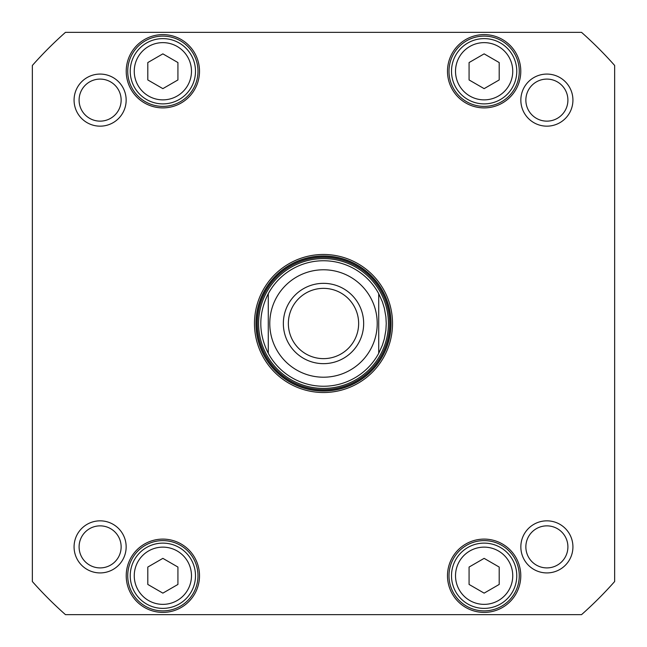 <?xml version="1.0" encoding="UTF-8"?>
<svg xmlns="http://www.w3.org/2000/svg" width="647" height="647" viewBox="0 0 647 647"><rect width="100%" height="100%" fill="white"/><g stroke="black" fill="none" stroke-linecap="round" stroke-linejoin="round"><path stroke-width="0.97" d="M268.279 353.302C258.315 333.431 258.315 313.569 268.279 293.698L268.279 353.302A62.751 62.751 0 0 0 378.721 353.302L378.721 293.698L382.369 301.777L384.334 308.134L385.895 316.86L386.251 323.5L385.895 330.14L384.334 338.866L382.369 345.223L378.721 353.302L378.721 293.698A62.751 62.751 0 0 0 268.279 293.698L268.279 353.302A62.751 62.751 0 0 0 378.721 353.302A62.751 62.751 0 0 1 268.279 353.302M363.663 323.5A40.163 40.163 0 0 0 303.419 288.724A40.163 40.163 0 0 0 303.419 358.276A40.163 40.163 0 0 0 363.663 323.5M358.64 323.5A35.14 35.14 0 0 1 305.934 353.933A35.14 35.14 0 0 1 305.934 293.067A35.14 35.14 0 0 1 358.64 323.5M147.807 62.557L162.866 53.863L177.925 62.557L177.925 79.945L162.866 88.639L147.807 79.945L147.807 62.557M469.075 567.055L484.134 558.361L499.193 567.055L499.193 584.443L484.134 593.137L469.075 584.443L469.075 567.055M147.807 567.055L162.866 558.361L177.925 567.055L177.925 584.443L162.866 593.137L147.807 584.443L147.807 567.055M469.075 62.557L484.134 53.863L499.193 62.557L499.193 79.945L484.134 88.639L469.075 79.945L469.075 62.557M65.468 32.35L581.532 32.35A389.033 389.033 0 0 1 614.65 65.468L614.65 581.532A389.033 389.033 0 0 1 581.532 614.65L65.468 614.65A389.033 389.033 0 0 1 32.35 581.532L32.35 65.468A389.033 389.033 0 0 1 65.468 32.35M323.5 392.519A69.019 69.019 0 0 0 383.275 288.991A69.019 69.019 0 0 0 263.725 288.991A69.019 69.019 0 0 0 323.5 392.519M74.073 100.115A26.042 26.042 0 0 0 113.136 122.671A26.042 26.042 0 0 0 113.136 77.567A26.042 26.042 0 0 0 74.073 100.115M520.843 546.885A26.042 26.042 0 0 0 559.906 569.433A26.042 26.042 0 0 0 559.906 524.329A26.042 26.042 0 0 0 520.843 546.885M447.489 575.749A36.644 36.644 0 0 0 502.46 607.484A36.644 36.644 0 0 0 502.46 544.014A36.644 36.644 0 0 0 447.489 575.749M126.222 71.251A36.644 36.644 0 0 0 181.184 102.986A36.644 36.644 0 0 0 181.184 39.516A36.644 36.644 0 0 0 126.222 71.251M447.489 71.251A36.644 36.644 0 0 0 502.46 102.986A36.644 36.644 0 0 0 502.46 39.516A36.644 36.644 0 0 0 447.489 71.251M126.222 575.749A36.644 36.644 0 0 0 181.184 607.484A36.644 36.644 0 0 0 181.184 544.014A36.644 36.644 0 0 0 126.222 575.749M520.843 100.115A26.042 26.042 0 0 0 559.906 122.671A26.042 26.042 0 0 0 559.906 77.567A26.042 26.042 0 0 0 520.843 100.115M74.073 546.885A26.042 26.042 0 0 0 113.136 569.433A26.042 26.042 0 0 0 113.136 524.329A26.042 26.042 0 0 0 74.073 546.885M146.554 547.491A32.625 32.625 0 0 0 146.554 604.007A32.625 32.625 0 0 0 195.491 575.749A32.625 32.625 0 0 0 146.554 547.491M146.554 42.993A32.625 32.625 0 0 0 146.554 99.509A32.625 32.625 0 0 0 195.491 71.251A32.625 32.625 0 0 0 146.554 42.993M467.821 547.491A32.625 32.625 0 0 0 467.821 604.007A32.625 32.625 0 0 0 516.767 575.749A32.625 32.625 0 0 0 467.821 547.491M467.821 42.993A32.625 32.625 0 0 0 467.821 99.509A32.625 32.625 0 0 0 516.767 71.251A32.625 32.625 0 0 0 467.821 42.993M323.5 391.014A67.514 67.514 0 0 1 265.027 289.743A67.514 67.514 0 0 1 381.973 289.743A67.514 67.514 0 0 1 323.5 391.014M525.857 100.115A21.019 21.019 0 0 1 557.39 81.91A21.019 21.019 0 0 1 557.39 118.32A21.019 21.019 0 0 1 525.857 100.115M79.096 546.885A21.019 21.019 0 0 1 110.629 528.68A21.019 21.019 0 0 1 110.629 565.09A21.019 21.019 0 0 1 79.096 546.885M525.857 546.885A21.019 21.019 0 0 1 557.39 528.68A21.019 21.019 0 0 1 557.39 565.09A21.019 21.019 0 0 1 525.857 546.885M79.096 100.115A21.019 21.019 0 0 1 110.629 81.91A21.019 21.019 0 0 1 110.629 118.32A21.019 21.019 0 0 1 79.096 100.115M127.726 575.749A35.14 35.14 0 0 1 180.432 545.316A35.14 35.14 0 0 1 180.432 606.174A35.14 35.14 0 0 1 127.726 575.749M448.994 575.749A35.14 35.14 0 0 1 501.7 545.316A35.14 35.14 0 0 1 501.7 606.174A35.14 35.14 0 0 1 448.994 575.749M448.994 71.251A35.14 35.14 0 0 1 501.7 40.826A35.14 35.14 0 0 1 501.7 101.684A35.14 35.14 0 0 1 448.994 71.251M127.726 71.251A35.14 35.14 0 0 1 180.432 40.826A35.14 35.14 0 0 1 180.432 101.684A35.14 35.14 0 0 1 127.726 71.251M323.5 258.59A64.91 64.91 0 0 0 267.284 355.955A64.91 64.91 0 0 0 379.716 355.955A64.91 64.91 0 0 0 323.5 258.59M323.5 260.749A62.751 62.751 0 0 0 268.279 293.698A62.751 62.751 0 0 1 378.721 293.698A62.751 62.751 0 0 0 323.5 260.749M323.5 377.209A53.709 53.709 0 0 1 276.981 296.641A53.709 53.709 0 0 1 370.019 296.641A53.709 53.709 0 0 1 323.5 377.209M148.559 46.471A28.614 28.614 0 0 1 191.48 71.251A28.614 28.614 0 0 1 148.559 96.031A28.614 28.614 0 0 1 148.559 46.471M469.827 550.969A28.614 28.614 0 0 1 512.747 575.749A28.614 28.614 0 0 1 469.827 600.529A28.614 28.614 0 0 1 469.827 550.969M148.559 550.969A28.614 28.614 0 0 1 191.48 575.749A28.614 28.614 0 0 1 148.559 600.529A28.614 28.614 0 0 1 148.559 550.969M469.827 46.471A28.614 28.614 0 0 1 512.747 71.251A28.614 28.614 0 0 1 469.827 96.031A28.614 28.614 0 0 1 469.827 46.471M323.5 256.228A67.272 67.272 0 0 0 265.246 357.136A67.272 67.272 0 0 0 381.754 357.136A67.272 67.272 0 0 0 323.5 256.228M323.5 257.328A66.172 66.172 0 0 0 266.192 356.586A66.172 66.172 0 0 0 380.808 356.586A66.172 66.172 0 0 0 323.5 257.328"/></g></svg>
